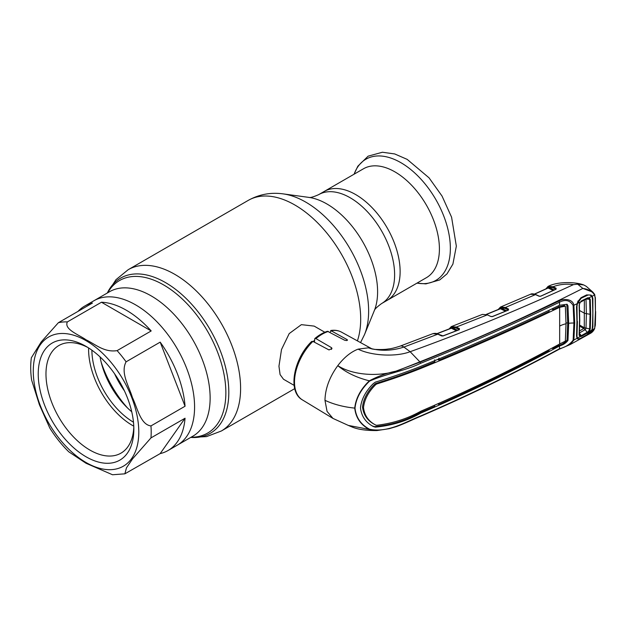 <?xml version="1.0" encoding="UTF-8"?>
<svg xmlns="http://www.w3.org/2000/svg" width="627" height="627" viewBox="0 0 627 627"><rect width="100%" height="100%" fill="white"/><g stroke="black" fill="none" stroke-linecap="round" stroke-linejoin="round"><path stroke-width="0.94" d="M355.658 194.558A62.896 36.311 60 0 1 396.742 249.985A62.896 36.311 60 0 1 387.102 300.38A62.896 36.311 -120 0 0 396.742 249.985A62.896 36.311 -120 0 0 355.658 194.558A62.896 36.311 -120 0 0 324.214 191.447A62.896 36.311 60 0 1 355.658 194.558M168.012 450.531A83.383 48.138 -120 0 0 185.051 418.225L150.966 437.905L132.72 458.651L126.474 467.828L124.867 473.824L160.183 453.603A83.383 48.138 -120 0 0 168.012 450.531L177.308 445.162A83.383 48.138 -120 0 0 190.091 378.347A83.383 48.138 -120 0 0 135.62 304.871A83.383 48.138 -120 0 0 93.925 300.741A83.383 48.138 60 0 1 135.62 304.871A83.383 48.138 60 0 1 190.091 378.347A83.383 48.138 60 0 1 177.308 445.162L192.873 436.18A83.383 48.138 60 0 0 205.648 369.366A83.383 48.138 60 0 0 151.178 295.881A83.383 48.138 60 0 0 109.49 291.751L84.629 306.109A83.383 48.138 -120 0 0 78.054 311.345M324.81 332.239L314.174 326.103L301.375 324.653L289.196 333.595L281.507 349.521L278.952 366.239L280.089 374.593L283.498 379.241L294.134 385.378M313.132 341.527A30.676 17.713 -60 0 1 314.44 340.5M114.584 373.786A59.353 34.266 -120 0 0 124.373 390.754M151.193 330.946A83.383 48.138 -120 0 0 126.325 310.232A83.383 48.138 -120 0 0 101.456 302.23L67.363 321.91C63.782 329.394 78.822 334.661 86.071 339.826C95.014 344.019 104.2 352.711 117.1 350.626L151.193 330.946L101.456 302.23M160.183 342.138L126.098 361.818C120.18 372.775 129.193 386.53 132.391 397.471C137.266 407.417 140.417 424.714 150.966 425.913L185.051 406.233A83.383 48.138 -120 0 0 160.183 342.138L185.051 406.233M124.867 473.824L112.531 474.757L86.071 463.282L68.79 451.824C61.697 444.864 55.356 436.917 49.776 427.998L39.415 404.768L31.632 380.095C30.496 372.211 30.402 364.773 31.35 357.774L41.217 341.919L58.366 322.717L92.459 303.037A83.383 48.138 -120 0 0 84.629 306.109M86.032 456.777A67.606 39.031 60 0 1 38.231 373.982A67.606 39.031 60 0 1 86.032 346.378L86.032 346.378A67.606 39.031 60 0 1 133.841 429.181A67.606 39.031 60 0 1 86.032 456.777M133.794 426.869A62.128 35.872 60 0 1 120.972 453.149A62.128 35.872 60 0 1 89.904 450.068A62.128 35.872 60 0 1 49.321 395.323A62.128 35.872 60 0 1 58.844 345.54A62.128 35.872 60 0 1 88.015 347.57M133.77 426.164A62.128 35.872 60 0 1 132.516 425.467A62.128 35.872 60 0 1 88.611 347.946M133.48 422.206A59.165 34.164 60 0 1 91.887 350.179M131.733 411.759A59.165 34.164 60 0 1 100.061 356.912M160.183 453.603L185.051 418.225M426.384 277.698A62.896 36.311 -120 0 0 436.024 227.303A62.896 36.311 -120 0 0 394.939 171.884A62.896 36.311 -120 0 0 363.495 168.765L318.696 194.629A62.896 36.311 60 0 1 350.14 197.74A62.896 36.311 60 0 1 391.232 253.167A62.896 36.311 60 0 1 381.592 303.562L426.384 277.698M355 408.114C356.081 417.684 360.956 424.73 369.632 429.252C387.972 433.006 405.191 422.089 420.599 415.975C468.667 395.222 514.955 372.822 559.449 348.769C565.436 347.233 569.998 344.364 573.133 340.163L573.924 323.03L573.133 305.474C569.998 300.286 565.436 299.204 559.449 302.222C514.955 323.493 468.667 343.862 420.599 363.331C405.167 370.8 387.948 373.159 369.632 381.075C360.956 389.312 356.081 398.333 355 408.114A1.097 0.635 180 0 1 354.741 408.106C343.667 406.986 333.744 404.391 324.974 400.324L327.059 411.406L332.992 418.436L348.33 425.419L369.342 429.417C360.666 424.84 355.799 417.739 354.741 408.106C355.799 398.263 360.666 389.163 369.342 380.816C356.606 377.626 346.088 372.571 337.788 365.643C354.286 376.278 383.873 377.25 403.036 368.519L419.847 361.842L410.144 351.708C395.645 357.241 371.106 355.658 358.072 349.145L368.339 347.828L374.194 349.364C380.605 349.678 385.315 349.545 388.317 348.965C390.723 348.839 394.681 347.891 400.175 346.112L432.92 333.65C435.13 333.164 436.87 333.329 438.132 334.144A0.658 0.4 -64.8 0 1 438.304 334.395M456.323 330.742L451.362 328.234L437.082 333.721M451.362 328.234L450.899 328.407L451.362 328.234A0.658 0.415 -63.2 0 0 451.816 327.404L457.663 330.358M449.065 328.987L451.299 326.62A0.658 0.541 64.3 0 1 451.338 326.604L456.346 327.067L459.473 328.642A0.658 0.415 116.8 0 0 459.019 329.473L455.892 327.897L451.816 327.404M450.837 328.305L451.111 327.474L449.614 328.775M451.746 326.432L451.338 326.604L451.746 326.432A0.658 0.541 70.9 0 0 451.511 327.318L451.111 327.474A0.658 0.541 64.3 0 1 451.299 326.62L482.429 314.393L487.626 314.825A0.658 0.4 114.9 0 0 487.328 314.856L456.346 327.067A0.658 0.415 116.8 0 0 455.892 327.897M491.333 316.643A0.658 0.4 114.9 0 0 490.894 316.502L487.328 314.856L482.429 314.393M500.495 307.058L500.495 307.058A0.658 0.541 65.1 0 0 500.283 307.92L498.669 309.346M499.946 308.821L500.511 307.826A0.658 0.541 68.9 0 1 500.73 306.956L505.37 307.489L508.528 309.048A0.658 0.415 116.3 0 0 508.074 309.879L504.915 308.319L500.91 307.912A0.658 0.415 -63.7 0 1 500.456 308.743L486.552 314.401M539.4 296.32A0.658 0.408 114.4 0 0 538.961 296.179L535.497 294.612L505.37 307.489A0.658 0.415 116.3 0 0 504.915 308.319M535.497 294.612L530.567 294.251C531.531 293.577 533.279 293.687 535.795 294.58A0.658 0.408 114.4 0 0 535.497 294.612M505.417 311.196L500.456 308.743M508.528 309.048L508.466 310.067L492.305 316.643M492.65 316.541L490.894 316.502M459.473 328.642L459.027 329.802M459.379 329.692L442.866 336.025M443.203 335.931L441.463 335.876A0.658 0.4 -64.8 0 1 441.761 335.853L441.761 335.853A0.658 0.4 -64.8 0 1 441.91 336.025M441.463 335.876L437.834 334.175L432.92 333.65M348.33 425.419L351.41 426.713C357.429 429.393 365.964 430.671 376.999 430.545L369.342 429.417A1.097 0.674 120.9 0 0 369.632 429.252M324.974 400.324C325.256 388.583 329.528 377.023 337.788 365.643C344.027 357.484 350.791 351.982 358.072 349.145M369.632 381.075L369.342 380.816C378.073 376.208 386.898 372.994 395.817 371.192L420.098 362.124C468.118 342.632 514.383 322.27 558.908 301.031C563.25 298.397 572.945 298.773 573.885 305.271L574.708 322.866L573.885 340.038L570.209 344.536L590.038 333.572L594.529 328.556L592.209 329.833L591.042 331.699L586.629 335.147L581.025 338.267L577.82 339.035L577.067 338.29L573.885 340.038A1.097 0.658 -174.6 0 1 573.133 340.163M459.27 329.63L442.983 335.884L438.132 334.144A0.658 0.4 -64.8 0 0 437.834 334.175L403.89 347.06C391.742 351.034 379.891 351.292 368.339 347.828L372.007 348.925M312.889 341.394A39.117 22.588 120 0 0 294.502 382.102A39.117 22.588 120 0 0 302.363 399.869C287.331 391.601 293.679 358.66 311.674 341.456L312.889 341.394L329.01 349.937L331.996 348.455L331.503 347.664L315.937 338.611L314.793 338.58L314.44 342.217M327.466 331.275L344.505 340.155C346.935 340.798 347.766 340.594 346.997 339.552L330.672 330.515C334.669 329.865 338.267 330.398 341.472 332.122A39.117 22.588 120 0 0 331.432 330.688L329.935 332.263M347.499 340.1L346.997 339.552L346.997 340.492M420.599 363.331A1.097 0.517 -113 0 0 420.098 362.124L419.847 361.842C476.998 339.027 531.335 314.55 582.851 288.42L592.954 292.213L586.261 286.327L583.792 284.979L577.686 284.18L573.478 284.619C566.228 283.655 559.433 284.36 553.085 286.743L556.102 288.216L556.071 289.219L540.764 296.187L539.251 296.156L535.795 294.58A0.658 0.408 114.4 0 1 535.967 294.823M540.764 296.187L538.961 296.179M573.478 284.619C517.071 310.451 462.624 332.812 410.144 351.708L403.89 347.06A12.054 5.424 -110.9 0 0 400.175 346.112M556.102 288.216A0.658 0.423 116.1 0 0 555.655 289.047L552.638 287.574L548.586 287.174A0.658 0.423 -64 0 1 548.139 288.005L547.724 288.177M555.522 289.525L555.655 289.047M553.124 290.442L548.139 288.005L534.612 294.141M547.637 288.099L547.92 287.237L546.36 288.686M548.249 287.095L547.92 287.237A0.658 0.541 63.3 0 1 548.123 286.374L548.468 286.218A0.658 0.541 68.8 0 0 548.249 287.095M548.123 286.374L553.085 286.743A0.658 0.423 116 0 0 552.638 287.574M590.038 333.572C592.147 332.498 593.698 330.797 594.702 328.454L595.438 311.823L595.148 297.817L594.529 294.98C592.311 291.343 588.416 289.157 582.851 288.42L577.686 284.18M595.148 297.817L594.686 294.471L592.954 292.213L594.584 294.345A0.658 0.455 -24 0 1 594.686 294.471L594.686 294.471A0.658 0.455 -24 0 1 594.529 294.98L592.209 296.187A0.658 0.478 147.1 0 1 591.88 296.422M592.264 298.593L592.883 298.468L592.209 296.187L591.042 295.066L586.629 294.909L581.025 297.692L577.82 301.681L576.738 306.579L577.146 321.306L576.738 335.563L577.208 337.679A0.658 0.533 147.5 0 1 577.067 338.29L576.542 335.978L576.95 321.682L576.542 306.924L577.067 303.695L573.885 305.271A1.097 0.603 174.8 0 1 573.133 305.474M576.542 335.978L576.738 335.563M576.762 306.658L577.169 321.4L576.762 335.68L577.208 337.679M592.883 298.468L592.883 327.122L591.943 329.786M592.264 327.192L592.883 327.122M595.148 325.413A0.658 0.4 2.5 0 0 595.352 325.131L594.623 328.258M587.758 295.137L586.621 295.474M591.042 295.066L590.54 295.56M586.629 294.909L586.449 295.56L586.629 294.909L586.449 295.56L580.861 298.334L581.025 297.692L580.861 298.334M434.746 405.254L434.691 406.359L420.004 412.652L420.795 413.122C407.009 420.921 391.836 425.6 375.275 427.152L373.284 426.509C365.706 422.457 361.442 416.218 360.478 407.801C361.442 399.164 365.706 391.107 373.284 383.63L375.275 382.164C391.836 377.14 407.009 371.874 420.795 366.348C468.847 346.88 515.088 326.526 559.519 305.278L567.067 304.244L567.976 305.866L568.673 323.313A19.719 11.388 180 0 1 573.924 323.03A1.097 0.635 180 0 0 574.708 322.866M559.582 305.247L559.449 302.222A1.097 0.603 64.3 0 0 558.908 301.031M566.016 323.109A20.816 12.023 180 0 1 567.741 322.795L566.8 304.416M551.721 309.009L552.959 309.683L558.931 306.815L564.465 305.568L565.342 306.164L566.016 323.783L565.342 341.135L559.66 343.996L559.66 307.308L565.342 306.164M558.931 306.815L558.884 305.584M552.959 309.683L552.904 308.453M420.121 367.924L420.913 368.394C407.425 373.794 392.651 379.006 376.576 384.03L375.667 383.489C391.82 378.536 406.633 373.347 420.121 367.924L434.785 361.873L434.691 359.851M438.9 358.119L439.01 360.141C476.857 344.552 513.552 328.344 549.103 311.525L549.048 310.279M558.782 306.885L559.66 307.308M420.913 368.394C468.957 348.957 515.175 328.603 559.566 307.355M375.667 383.489L374.57 384.32L375.495 384.845C368.441 391.891 364.444 399.454 363.503 407.542C364.444 415.403 368.441 421.203 375.495 424.949L374.57 424.44C367.493 420.693 363.48 414.878 362.524 406.994C363.48 398.874 367.493 391.319 374.57 384.32M437.63 359.404L439.01 360.141M420.795 413.122C468.847 392.431 515.088 370.048 559.519 345.971L559.449 348.769A1.097 0.572 -118.2 0 1 559.245 349.208L559.245 349.208C514.736 373.253 468.447 395.653 420.38 416.414A1.097 0.525 67.8 0 0 420.599 415.975M375.275 427.152L374.374 426.611C390.982 425.145 406.194 420.49 420.004 412.652M559.582 345.939L559.629 345.908C563.156 344.897 565.938 343.079 567.976 340.453L568.673 323.313M567.741 322.795L567.051 339.936C565.06 342.593 562.325 344.427 558.853 345.446L559.629 345.908M558.892 344.403L558.743 345.508L552.865 348.651L551.917 348.142M552.92 347.601L552.865 348.651M376.576 384.03L375.495 384.845M372.383 425.96L374.374 426.611M375.495 424.949L376.576 425.302C392.651 423.421 407.425 418.718 420.913 411.171C468.957 390.503 515.175 368.127 559.566 344.043L559.66 343.996M437.803 403.898L438.9 404.493C476.732 387.572 513.435 369.64 549.009 350.697L549.064 349.654M438.9 404.493L438.963 403.388M558.743 345.508L559.519 345.971M577.459 302.559L577.498 303.296M587.491 298.248L580.218 302.332L581.456 300.897L587.656 297.841L581.253 301.305L580.147 302.332L579.317 304.698L579.732 319.942L579.317 334.677L580.147 335.9L581.253 335.672L581.456 336.37L580.132 336.597L579.121 335.1L579.544 320.319L579.121 305.028L580.132 302.183L577.428 303.523L576.989 306.384L577.161 320.914M576.989 306.384L576.777 305.937M580.147 335.9A0.658 0.525 -78.5 0 1 580.132 336.597L577.428 338.094L576.769 335.531M576.989 336.017L577.412 321.447M579.411 333.305L581.253 335.672L587.413 332.224L588.659 331.174L589.654 329.042L590.054 314.48L589.654 299.479L588.659 298.131L587.413 298.264L589.121 297.731L590.273 299.338L590.673 314.393L590.273 328.995L589.121 331.565L587.656 332.89L581.456 336.37M577.428 303.523L581.127 298.295L586.982 295.427C589.019 294.588 590.642 294.902 591.849 296.367L589.121 297.731A0.658 0.502 -72.6 0 1 588.659 298.131M581.456 300.897L581.253 301.305M579.34 304.793L580.147 302.332M579.121 335.1L579.317 334.677M579.324 334.857L579.756 320.036L579.34 304.777M590.273 299.338L585.994 299.016L586.394 313.915L585.994 328.352L585.179 329.692L587.656 332.89M577.428 338.094C578.141 339.129 579.372 339.097 581.127 338.016L586.982 334.732L591.849 330.029L589.121 331.565L588.659 331.174M591.849 296.367L592.437 298.405L592.813 313.241L592.437 327.639L591.849 330.029M579.215 333.047L585.171 329.684L583.815 328.493L584.254 327.733L590.273 328.995M589.004 297.919L587.875 297.762M579.52 330.915L583.784 328.517L579.685 326.158M585.077 329.747A3.942 2.1 -119.4 0 0 583.784 328.517M584.278 327.756L584.34 299.792M578.69 300.701L578.172 300.96M577.875 301.101L578.502 301.368M590.673 314.393L584.678 313.351L579.583 310.514M584.254 327.733L579.709 325.115M107.695 292.793A88.078 50.858 60 0 1 163.576 284.893A88.078 50.858 60 0 1 224.239 375.534A88.078 50.858 60 0 1 191.078 437.215M190.702 437.434L206.526 436.611L221.315 431.015A93.133 53.773 60 0 0 235.587 356.387A93.133 53.773 60 0 0 174.745 274.312A93.133 53.773 60 0 0 128.182 269.704L115.94 279.713L107.319 293.005A89.614 51.735 60 0 1 165.45 282.558A89.614 51.735 60 0 1 227.483 376.639A89.614 51.735 60 0 1 190.726 437.419M128.182 269.704L248.268 200.374A93.133 53.773 60 0 1 294.831 204.982A93.133 53.773 60 0 1 357.406 340.869M364.491 334.653L374.264 310.749A71.705 41.398 60 0 0 326.902 203.971A71.705 41.398 60 0 0 308.805 197.38L283.224 193.892A89.026 51.398 60 0 1 305.678 202.074A89.026 51.398 60 0 1 364.491 334.653L360.541 342.593M127.657 408.106A77.466 44.729 60 0 1 101.198 362.265M117.1 350.626A83.383 48.138 60 0 1 126.098 361.818M150.966 425.913A83.383 48.138 60 0 1 150.966 437.905M86.032 340.657A74.621 43.083 60 0 1 138.794 432.042A74.621 43.083 60 0 1 86.032 462.507A74.621 43.083 60 0 1 33.27 371.113A74.621 43.083 60 0 1 86.032 340.657M58.366 322.717A83.383 48.138 60 0 1 67.363 321.91M417.018 283.106A69.958 40.387 -120 0 0 449.677 238.519A69.958 40.387 -120 0 0 400.888 162.675A69.958 40.387 -120 0 0 354.13 174.173M458.87 329.951L459.019 329.473M451.001 327.702A0.658 0.47 -164.4 0 1 451.166 328.14L451.166 328.14A0.658 0.47 -164.4 0 1 451.142 328.203M507.925 310.365L508.074 309.879M500.91 307.912L506.734 310.788M500.103 308.218A0.658 0.47 -164.9 0 1 500.268 308.649L500.268 308.649A0.658 0.47 -164.9 0 1 500.244 308.711M331.503 347.664L331.503 349.427M328.383 331.424A39.117 22.588 120 0 0 315.937 338.611M548.586 287.174L554.331 289.98M547.786 287.503A0.658 0.462 -166 0 1 547.951 287.926L547.951 287.926A0.658 0.462 -166 0 1 547.935 287.973M555.898 289.196L540.396 296.305M558.908 349.208A1.097 0.572 -118.2 0 0 559.245 349.208L570.209 344.536M595.438 311.823L595.352 297.543M567.051 305.349L567.976 305.866M567.051 339.936L567.976 340.453M559.997 325.907A19.719 11.388 180 0 1 566.016 323.783M221.315 431.015L294.729 388.63M308.805 197.38C310.028 197.905 313.328 196.988 318.696 194.629M374.264 310.749C374.421 309.432 376.858 307.034 381.592 303.562M248.268 200.374C259.194 194.315 270.84 192.16 283.224 193.892M354.043 174.22L357.829 166.21L368.12 156.162L382.407 152.243L394.689 153.936L407.166 159.368L429.056 177.841L442.059 196.094L451.581 217.193L456.338 246.145L452.898 264.116L446.996 273.881L439.699 279.948L425.89 283.882L416.939 283.153M302.363 399.869L332.992 418.436M436.901 333.658L451.166 328.14M498.136 309.566L500.479 307.065M500.652 306.987L530.567 294.251M486.372 314.346L500.268 308.649M508.325 310.028L492.422 316.502L491.184 316.478M327.466 331.268C323.179 332.616 318.955 335.053 314.793 338.58M341.472 332.122L372.383 349.098M534.423 294.087L547.857 287.997M545.835 288.929L548.092 286.39M548.359 286.265C558.508 281.194 576.252 281.985 583.792 284.979M577.248 303.672L576.762 306.666M595.352 325.131L595.65 311.548M587.852 295.121L580.939 298.311M376.999 430.545L389.101 428.711L396.499 426.556C405.497 423.28 415.834 418.123 420.38 416.414M588.024 298.099L587.593 298.154"/></g></svg>
